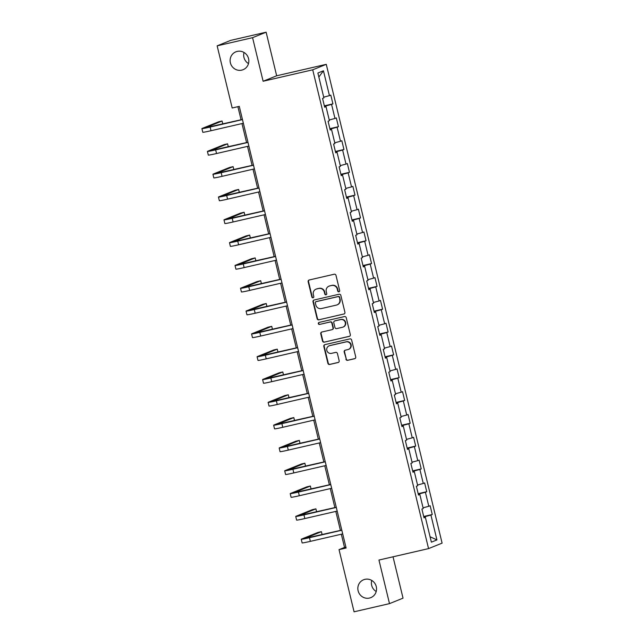<?xml version="1.0" encoding="UTF-8"?>
<svg xmlns="http://www.w3.org/2000/svg" width="644" height="644" viewBox="0 0 644 644"><rect width="100%" height="100%" fill="white"/><g stroke="black" fill="none" stroke-linecap="round" stroke-linejoin="round"><path stroke-width="0.97" d="M338.945 291.812A1.038 0.998 -112 0 0 339.67 290.589L335.983 275.334A1.481 1.425 -112 0 0 334.244 274.223L309.209 279.995A1.481 1.425 -112 0 0 308.162 281.75L311.857 297.005A1.038 0.998 -112 0 0 313.217 297.737A1.038 0.998 -112 0 0 313.797 296.554L313.322 294.582A4.733 4.564 -112 0 1 316.663 288.963L318.748 288.48A4.733 4.564 -112 0 1 324.31 292.046L324.793 294.018A1.038 0.998 -112 0 0 326.154 294.751A1.038 0.998 -112 0 0 326.733 293.567L326.258 291.595A4.733 4.564 -112 0 1 329.599 285.976L331.684 285.493A4.733 4.564 -112 0 1 337.247 289.059L337.73 291.04A1.038 0.998 -112 0 0 338.945 291.812M364.923 579.342A9.636 9.298 -112 0 0 358.314 591.498A9.636 9.298 -112 0 0 370.791 597.64A9.636 9.298 -112 0 0 364.923 579.342M371.725 580.437A9.636 9.298 -112 0 0 376.193 591.498M237.201 51.407A9.636 9.298 -112 0 0 230.592 63.563A9.636 9.298 -112 0 0 243.078 69.705A9.636 9.298 -112 0 0 237.201 51.407M244.004 52.502A9.636 9.298 -112 0 0 248.471 63.563M345.917 359.199A1.481 1.425 -112 0 0 347.655 360.318L354.683 358.7A1.481 1.425 -112 0 0 355.73 356.937L351.632 340A1.481 1.425 -112 0 0 349.893 338.889L324.85 344.661A1.481 1.425 -112 0 0 323.811 346.424L327.909 363.361A1.481 1.425 -112 0 0 329.648 364.472L338.132 362.516A1.481 1.425 -112 0 0 339.171 360.761L337.416 353.508A1.481 1.425 -112 0 0 335.685 352.397L331.475 353.363A3.953 3.816 -112 0 1 329.06 345.86A3.953 3.816 -112 0 1 329.615 345.683L346.102 341.884A3.953 3.816 -112 0 1 348.509 349.386A3.953 3.816 -112 0 1 347.953 349.563L345.208 350.199A1.481 1.425 -112 0 0 344.17 351.954L346.287 359.054A1.481 1.425 -112 0 0 348.026 360.173L355.045 358.547A1.481 1.425 -112 0 0 355.069 358.547M378.954 560.047L389.499 603.629L354.071 611.8L339.034 549.646L346.118 548.012L239.27 106.365L232.186 107.999L217.149 45.845L252.577 37.674L263.122 81.249L312.718 69.81L428.558 548.608L378.954 560.047M343.88 314.055A1.481 1.425 -112 0 0 344.926 312.3L340.829 295.363A1.481 1.425 -112 0 0 339.09 294.244L314.055 300.024A1.481 1.425 -112 0 0 313.008 301.778L317.106 318.716A1.481 1.425 -112 0 0 318.844 319.827L344.25 313.91A1.481 1.425 -112 0 0 344.266 313.902L318.844 319.827M346.231 317.677L350.328 334.622A1.481 1.425 -112 0 1 349.281 336.377L324.246 342.149A1.481 1.425 -112 0 1 322.507 341.038L320.752 333.785A1.481 1.425 -112 0 1 321.799 332.03L331.95 329.688A1.481 1.425 -112 0 0 332.996 327.933L331.829 323.127A1.481 1.425 -112 0 0 330.09 322.008L319.521 324.447A1.038 0.998 -112 0 1 318.893 322.483A1.038 0.998 -112 0 1 319.038 322.435L344.492 316.566A1.481 1.425 -112 0 1 346.231 317.677M312.718 69.81L326.267 64.336L442.098 543.134L428.558 548.608M423.696 516.496L432.261 514.516L430.144 505.741L428.807 506.281L425.41 492.241L426.747 491.702L424.621 482.928L423.285 483.467L419.888 469.428L421.224 468.888L419.099 460.114L417.763 460.653L414.366 446.614L415.702 446.075L413.585 437.3L412.249 437.839L408.851 423.8L410.188 423.261L408.063 414.486L406.726 415.026L403.329 400.987L404.665 400.447L402.54 391.673L401.204 392.212L397.815 378.173L399.151 377.634L397.026 368.859L395.69 369.398L392.293 355.359L393.629 354.82L391.504 346.045L390.167 346.585L386.77 332.546L388.107 332.006L385.989 323.232L384.653 323.771L381.256 309.732L382.592 309.192L380.467 300.418L379.131 300.957L375.734 286.918L377.07 286.379L374.945 277.604L373.609 278.144L370.211 264.104L371.548 263.565L369.431 254.791L368.094 255.33L364.697 241.291L366.034 240.751L363.908 231.977L362.572 232.516L359.175 218.477L360.511 217.938L358.386 209.163L357.058 209.703L353.661 195.663L354.997 195.124L352.872 186.349L351.535 186.889L348.138 172.85L349.475 172.31L347.349 163.536L346.013 164.075L342.616 150.036L343.952 149.497L341.835 140.722L340.499 141.261L337.102 127.222L338.438 126.683L336.313 117.908L334.977 118.448L331.579 104.409L332.916 103.869L330.791 95.095L329.454 95.634L323.441 70.776L317.878 73.022L323.892 97.888L322.555 98.427L324.681 107.202L326.017 106.663L324.608 106.904M432.261 514.516L430.925 515.055L436.938 539.922L431.375 542.168L425.362 517.309L424.026 517.848L421.901 509.074L423.237 508.535L419.84 494.495L418.503 495.035L416.386 486.26L417.723 485.721L414.325 471.682L412.989 472.221L410.864 463.447L412.2 462.907L408.803 448.868L407.467 449.407L405.35 440.633L406.678 440.094L403.289 426.054L401.953 426.594L399.827 417.819L401.164 417.28L397.767 403.241L396.43 403.78L394.305 395.005L395.641 394.466L392.244 380.427L390.908 380.966L388.791 372.192L390.127 371.652L386.73 357.613L385.394 358.153L383.269 349.378L384.605 348.839L381.208 334.8L379.871 335.339L377.746 326.564L379.083 326.025L375.685 311.986L374.357 312.525L372.232 303.751L373.568 303.211L370.171 289.172L368.835 289.711L366.71 280.937L368.046 280.398L364.649 266.358L363.313 266.898L361.195 258.123L362.532 257.584L359.135 243.545L357.798 244.084L355.673 235.31L357.009 234.77L353.612 220.731L352.276 221.27L350.151 212.496L351.487 211.957L348.09 197.917L346.754 198.457L344.637 189.682L345.973 189.143L342.576 175.104L341.24 175.643L339.114 166.868L340.451 166.329L337.053 152.29L335.717 152.829L333.6 144.055L334.928 143.515L331.539 129.476L330.203 130.016L328.078 121.241L329.414 120.702L326.017 106.663M423.068 507.81L428.807 506.281M418.294 494.141L425.41 492.241M419.84 494.495L418.431 494.737M417.545 484.996L423.285 483.467M412.772 471.328L419.888 469.428M414.325 471.682L412.917 471.923M412.023 462.183L417.763 460.653M407.25 448.514L414.366 446.614M408.803 448.868L407.394 449.11M406.509 439.369L412.249 437.839M401.735 425.7L408.851 423.8M403.289 426.054L401.88 426.296M400.987 416.555L406.726 415.026M396.213 402.886L403.329 400.987M397.767 403.241L396.358 403.482M395.472 393.742L401.204 392.212M390.699 380.073L397.815 378.173M392.244 380.427L390.836 380.668M389.95 370.928L395.69 369.398M385.176 357.259L392.293 355.359M386.73 357.613L385.321 357.855M384.428 348.114L390.167 346.585M379.654 334.445L386.77 332.546M381.208 334.8L379.799 335.041M378.913 325.301L384.653 323.771M374.14 311.632L381.256 309.732M375.685 311.986L374.285 312.227M373.391 302.487L379.131 300.957M368.618 288.818L375.734 286.918M370.171 289.172L368.762 289.414M367.877 279.673L373.609 278.144M363.095 266.004L370.211 264.104M364.649 266.358L363.24 266.6M362.355 256.859L368.094 255.33M357.581 243.191L364.697 241.291M359.135 243.545L357.726 243.786M356.832 234.046L362.572 232.516M352.059 220.377L359.175 218.477M353.612 220.731L352.204 220.973M351.318 211.232L357.058 209.703M346.544 197.563L353.661 195.663M348.09 197.917L346.681 198.159M345.796 188.418L351.535 186.889M341.022 174.749L348.138 172.85M342.576 175.104L341.167 175.345M340.274 165.605L346.013 164.075M335.5 151.936L342.616 150.036M337.053 152.29L335.645 152.531M334.759 142.791L340.499 141.261M329.986 129.122L337.102 127.222M331.539 129.476L330.131 129.718M329.237 119.977L334.977 118.448M324.463 106.308L331.579 104.409M323.723 97.164L329.454 95.634M318.844 77.014L323.441 70.776M263.122 81.249L276.662 75.783L266.125 32.2L252.577 37.674M266.125 32.2L230.697 40.371L217.149 45.845M389.499 603.629L403.039 598.155L393.033 556.802M276.662 75.783L326.267 64.336M341.328 534.222L344.524 547.432L339.034 549.646M237.894 106.679L241.065 119.768M241.983 123.576L246.58 142.582M247.505 146.389L252.102 165.395M253.02 169.203L257.624 188.209M258.542 192.017L263.138 211.023M264.064 214.83L268.661 233.836M269.578 237.644L274.175 256.65M275.101 260.458L279.697 279.464M280.615 283.271L285.22 302.278M286.137 306.085L290.734 325.091M291.66 328.899L296.256 347.905M297.174 351.713L301.77 370.719M302.696 374.526L307.293 393.532M308.21 397.34L312.815 416.346M313.733 420.154L318.329 439.16M319.255 442.967L323.852 461.973M324.769 465.781L329.374 484.787M330.292 488.595L334.888 507.601M335.814 511.408L340.41 530.414M430.063 536.742L436.938 539.922M423.808 516.955L430.925 515.055M425.362 517.309L423.953 517.551M345.9 547.11L344.524 547.432M324.351 105.849L332.916 103.869M329.873 128.663L338.438 126.683M335.395 151.477L343.952 149.497M340.909 174.291L349.475 172.31M346.432 197.104L354.997 195.124M351.946 219.918L360.511 217.938M357.468 242.732L366.034 240.751M362.991 265.545L371.548 263.565M368.505 288.359L377.07 286.379M374.027 311.173L382.592 309.192M379.541 333.986L388.107 332.006M385.064 356.8L393.629 354.82M390.586 379.614L399.151 377.634M396.1 402.428L404.665 400.447M401.623 425.241L410.188 423.261M407.145 448.055L415.702 446.075M412.659 470.869L421.224 468.888M418.181 493.682L426.747 491.702M339.259 291.676A1.038 0.998 -112 0 1 338.092 290.887L337.617 288.914A4.733 4.564 -112 0 0 332.054 285.348L331.684 285.493M328.939 286.186L329.301 286.041A4.733 4.564 -112 0 1 329.969 285.831L332.054 285.348M316.003 289.172L316.365 289.019A4.733 4.564 -112 0 1 317.033 288.81L319.118 288.335A4.733 4.564 -112 0 1 324.681 291.901L325.156 293.873A1.038 0.998 -112 0 0 326.323 294.662M309.192 280.003A1.481 1.425 -112 0 0 308.532 281.605L312.219 296.86A1.038 0.998 -112 0 0 313.387 297.649M314.031 300.024A1.481 1.425 -112 0 0 313.37 301.625L317.476 318.571A1.481 1.425 -112 0 0 319.207 319.682M339.259 297.391A1.038 0.998 -112 0 0 338.044 296.61L316.067 301.674A1.038 0.998 -112 0 0 315.335 302.905L315.842 304.99A4.733 4.564 -112 0 0 321.404 308.557L336.426 305.087A4.733 4.564 -112 0 0 339.766 299.468L339.63 297.238A1.038 0.998 -112 0 0 338.414 296.457L338.044 296.61M315.922 301.722L316.293 301.577A1.038 0.998 -112 0 1 316.437 301.529L338.414 296.457M337.086 304.878L337.456 304.733A4.733 4.564 -112 0 0 340.129 299.323L339.766 299.468M339.63 297.238L340.129 299.323M349.281 336.377L349.652 336.224A1.481 1.425 -112 0 0 349.668 336.224L324.246 342.149M321.775 332.038A1.481 1.425 -112 0 0 321.115 333.64L322.869 340.885A1.481 1.425 -112 0 0 324.608 342.004M332.159 329.623L332.521 329.478A1.481 1.425 -112 0 0 333.359 327.788L332.199 322.974A1.481 1.425 -112 0 0 330.461 321.863L319.521 324.447M319.086 322.427A1.038 0.998 -112 0 0 319.891 324.302M342.487 327.257A3.953 3.816 -112 0 0 345.2 322.274A3.953 3.816 -112 0 0 340.628 319.577L334.824 320.921A1.481 1.425 -112 0 0 333.777 322.676L334.944 327.482A1.481 1.425 -112 0 0 336.683 328.601L342.487 327.257M343.043 327.088L343.405 326.935A3.953 3.816 -112 0 0 340.998 319.432L340.628 319.577M334.614 320.986L334.985 320.833A1.481 1.425 -112 0 1 335.186 320.768L340.998 319.432M345.192 350.199A1.481 1.425 -112 0 0 344.532 351.809L346.287 359.054M348.509 349.386L348.879 349.241A3.953 3.816 -112 0 0 346.464 341.739L346.102 341.884M329.06 345.86L329.43 345.715A3.953 3.816 -112 0 1 329.986 345.538L346.464 341.739M324.834 344.669A1.481 1.425 -112 0 0 324.173 346.271L328.271 363.208A1.481 1.425 -112 0 0 330.01 364.327L338.494 362.371A1.481 1.425 -112 0 0 338.511 362.363L338.132 362.516M222.784 123.986L222.067 121.016L218.517 121.829L202.248 128.406A11.294 0.451 -13.6 0 0 201.902 128.607A11.294 0.451 -13.6 0 0 210.129 127.061L242.474 119.599M201.902 128.607L202.788 132.262A11.294 0.451 -13.6 0 0 211.015 130.716L243.36 123.254M242.442 119.454L205.557 127.721L222.067 121.016M228.306 146.8L227.582 143.829L224.04 144.642L207.771 151.219A11.294 0.451 -13.6 0 0 207.424 151.421A11.294 0.451 -13.6 0 0 215.651 149.875L247.996 142.413M207.424 151.421L208.302 155.075A11.294 0.451 -13.6 0 0 216.537 153.53L248.882 146.067M247.956 142.268L211.079 150.535L227.582 143.829M233.82 169.613L233.104 166.643L229.562 167.456L213.285 174.033A11.294 0.451 -13.6 0 0 212.939 174.234A11.294 0.451 -13.6 0 0 221.174 172.689L253.511 165.226M212.939 174.234L213.824 177.889A11.294 0.451 -13.6 0 0 222.059 176.343L254.396 168.881M253.478 165.081L216.601 173.349L233.104 166.643M239.343 192.427L238.618 189.457L235.076 190.27L218.807 196.847A11.294 0.451 -13.6 0 0 218.461 197.048A11.294 0.451 -13.6 0 0 226.688 195.502L259.033 188.04M218.461 197.048L219.346 200.703A11.294 0.451 -13.6 0 0 227.573 199.157L259.918 191.695M259.001 187.895L222.116 196.162L238.618 189.457M244.857 215.241L244.14 212.27L240.598 213.084L224.329 219.66A11.294 0.451 -13.6 0 0 223.975 219.862A11.294 0.451 -13.6 0 0 232.21 218.316L264.555 210.854M223.975 219.862L224.861 223.516A11.294 0.451 -13.6 0 0 233.096 221.971L265.441 214.508M264.515 210.709L227.638 218.976L244.14 212.27M250.379 238.055L249.663 235.084L246.121 235.897L229.844 242.474A11.294 0.451 -13.6 0 0 229.497 242.675A11.294 0.451 -13.6 0 0 237.733 241.13L270.069 233.667M229.497 242.675L230.383 246.33A11.294 0.451 -13.6 0 0 238.61 244.784L270.955 237.322M270.037 233.522L233.16 241.79L249.663 235.084M255.901 260.868L255.177 257.898L251.635 258.711L235.366 265.288A11.294 0.451 -13.6 0 0 235.02 265.489A11.294 0.451 -13.6 0 0 243.247 263.943L275.592 256.481M235.02 265.489L235.905 269.144A11.294 0.451 -13.6 0 0 244.132 267.598L276.477 260.136M275.552 256.336L238.674 264.603L255.177 257.898M261.416 283.682L260.699 280.712L257.157 281.525L240.888 288.101A11.294 0.451 -13.6 0 0 240.534 288.303A11.294 0.451 -13.6 0 0 248.769 286.757L281.114 279.295M240.534 288.303L241.419 291.957A11.294 0.451 -13.6 0 0 249.655 290.412L281.992 282.949M281.074 279.15L244.197 287.417L260.699 280.712M266.938 306.496L266.222 303.525L262.672 304.338L246.402 310.915A11.294 0.451 -13.6 0 0 246.056 311.116A11.294 0.451 -13.6 0 0 254.283 309.571L286.628 302.108M246.056 311.116L246.942 314.771A11.294 0.451 -13.6 0 0 255.169 313.226L287.514 305.763M286.596 301.964L249.711 310.231L266.222 303.525M272.452 329.309L271.736 326.339L268.194 327.152L251.925 333.729A11.294 0.451 -13.6 0 0 251.571 333.93A11.294 0.451 -13.6 0 0 259.806 332.385L292.151 324.922M251.571 333.93L252.456 337.585A11.294 0.451 -13.6 0 0 260.691 336.039L293.036 328.577M292.11 324.777L255.233 333.045L271.736 326.339M277.975 352.123L277.258 349.153L273.716 349.966L257.439 356.543A11.294 0.451 -13.6 0 0 257.093 356.744A11.294 0.451 -13.6 0 0 265.328 355.198L297.665 347.736M257.093 356.744L257.978 360.399A11.294 0.451 -13.6 0 0 266.214 358.853L298.55 351.391M297.633 347.591L260.756 355.858L277.258 349.153M283.497 374.937L282.772 371.966L279.23 372.779L262.961 379.356A11.294 0.451 -13.6 0 0 262.615 379.558A11.294 0.451 -13.6 0 0 270.842 378.012L303.187 370.55M262.615 379.558L263.501 383.212A11.294 0.451 -13.6 0 0 271.728 381.667L304.073 374.204M303.147 370.405L266.27 378.672L282.772 371.966M289.011 397.751L288.295 394.78L284.753 395.593L268.484 402.17A11.294 0.451 -13.6 0 0 268.129 402.371A11.294 0.451 -13.6 0 0 276.365 400.826L308.709 393.363M268.129 402.371L269.015 406.026A11.294 0.451 -13.6 0 0 277.25 404.48L309.587 397.018M308.669 393.218L271.792 401.486L288.295 394.78M294.533 420.564L293.817 417.594L290.267 418.407L273.998 424.984A11.294 0.451 -13.6 0 0 273.652 425.185A11.294 0.451 -13.6 0 0 281.879 423.639L314.224 416.177M273.652 425.185L274.537 428.84A11.294 0.451 -13.6 0 0 282.764 427.294L315.109 419.832M314.192 416.032L277.306 424.299L293.817 417.594M300.056 443.378L299.331 440.407L295.789 441.221L279.52 447.797A11.294 0.451 -13.6 0 0 279.174 447.999A11.294 0.451 -13.6 0 0 287.401 446.453L319.746 438.991M279.174 447.999L280.051 451.653A11.294 0.451 -13.6 0 0 288.287 450.108L320.632 442.645M319.706 438.846L282.829 447.113L299.331 440.407M305.57 466.192L304.853 463.221L301.312 464.034L285.034 470.611A11.294 0.451 -13.6 0 0 284.688 470.812A11.294 0.451 -13.6 0 0 292.923 469.267L325.26 461.804M284.688 470.812L285.574 474.467A11.294 0.451 -13.6 0 0 293.809 472.921L326.146 465.459M325.228 461.659L288.351 469.927L304.853 463.221M311.092 489.005L310.368 486.035L306.826 486.848L290.557 493.425A11.294 0.451 -13.6 0 0 290.211 493.626A11.294 0.451 -13.6 0 0 298.438 492.08L330.783 484.618M290.211 493.626L291.096 497.281A11.294 0.451 -13.6 0 0 299.323 495.735L331.668 488.273M330.75 484.473L293.865 492.741L310.368 486.035M316.607 511.819L315.89 508.849L312.348 509.662L296.079 516.238A11.294 0.451 -13.6 0 0 295.725 516.44A11.294 0.451 -13.6 0 0 303.96 514.894L336.305 507.432M295.725 516.44L296.61 520.094A11.294 0.451 -13.6 0 0 304.845 518.549L337.19 511.086M336.265 507.287L299.388 515.554L315.89 508.849M322.129 534.633L321.412 531.662L317.87 532.475L301.593 539.052A11.294 0.451 -13.6 0 0 301.247 539.253A11.294 0.451 -13.6 0 0 309.482 537.708L341.819 530.245M301.247 539.253L302.133 542.908A11.294 0.451 -13.6 0 0 310.36 541.363L342.705 533.9M341.787 530.101L304.91 538.368L321.412 531.662M210.129 127.061L211.015 130.716M215.651 149.875L216.537 153.53M221.174 172.689L222.059 176.343M226.688 195.502L227.573 199.157M232.21 218.316L233.096 221.971M237.733 241.13L238.61 244.784M243.247 263.943L244.132 267.598M248.769 286.757L249.655 290.412M254.283 309.571L255.169 313.226M259.806 332.385L260.691 336.039M265.328 355.198L266.214 358.853M270.842 378.012L271.728 381.667M276.365 400.826L277.25 404.48M281.879 423.639L282.764 427.294M287.401 446.453L288.287 450.108M292.923 469.267L293.809 472.921M298.438 492.08L299.323 495.735M303.96 514.894L304.845 518.549M309.482 537.708L310.36 541.363"/></g></svg>
